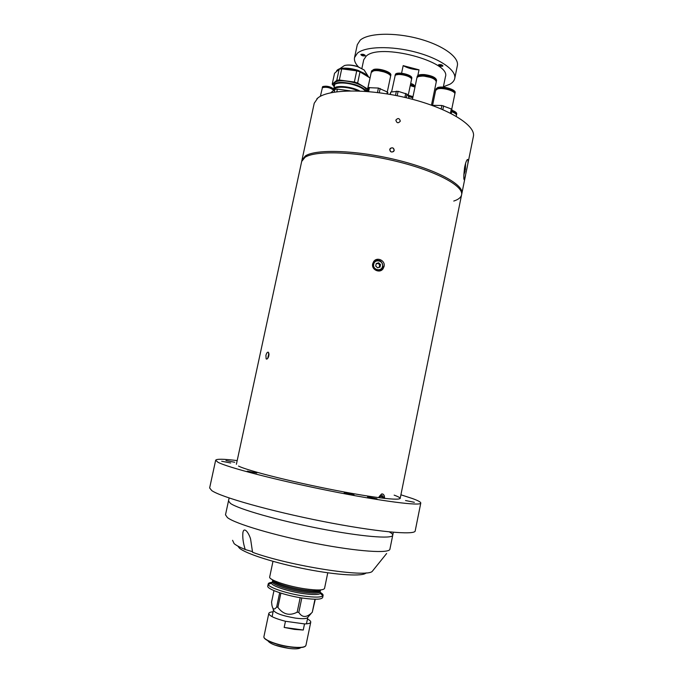 <?xml version="1.0" encoding="UTF-8"?>
<svg xmlns="http://www.w3.org/2000/svg" width="683" height="683" viewBox="0 0 683 683"><rect width="100%" height="100%" fill="white"/><g stroke="black" fill="none" stroke-linecap="round" stroke-linejoin="round"><path stroke-width="1.02" d="M272.082 616.655L273.448 610.158C274.925 613.155 282.267 615.81 295.483 618.115C302.979 619.063 307.085 618.807 307.811 617.338L306.462 623.835M300.187 597.693L297.165 612.19L298.804 612.42C302.236 617.859 306.727 617.799 312.276 612.258L315.29 599.23M320.114 592.34C322.248 593.536 323.247 594.552 323.11 595.388L322.897 595.798C321.001 597.446 314.59 597.523 303.645 596.02C287.193 593.689 268.564 587.491 268.24 584.375L268.214 583.914C268.428 583.094 269.742 582.565 272.184 582.326M323.11 595.388L322.675 597.48C321.616 599.537 315.128 599.768 303.192 598.163C285.776 595.721 266.396 588.977 267.779 586.005L268.214 583.914M327.772 572.798L324.545 588.405C323.52 590.351 317.049 590.496 305.13 588.857C287.739 586.356 268.351 579.747 269.691 576.947L272.978 561.349M279.663 592.742L276.692 606.88C274.446 610.141 272.867 609.654 271.962 605.411L271.561 602.082L273.968 590.633M276.692 606.88L277.896 607.358L280.884 593.134M297.165 612.19C289.592 616.1 283.172 614.495 277.896 607.358M298.804 612.42L301.818 597.958M312.276 612.258L314.974 599.23M303.252 630.025L284.171 627.429L294.433 629.393L303.252 630.025L304.524 623.912C308.383 623.852 310.449 623.28 310.748 622.196C310.885 621.299 309.792 620.224 307.47 618.986M304.524 623.912L285.46 621.274L284.171 627.429M273.098 611.806C270.468 612.011 269.042 612.557 268.803 613.436C269.111 615.835 274.66 618.439 285.46 621.274M378.561 497.651C381.848 492.494 383.889 492.75 384.683 498.419M268.837 355.783C268.077 358.37 267.181 359.42 266.157 358.916L265.9 355.476C266.592 352.872 267.446 351.813 268.462 352.308L268.837 355.783M384.068 266.507L383.052 268.786C379.782 273.755 371.176 269.691 372.687 263.809L373.627 261.64C376.948 256.449 385.63 260.522 384.068 266.507M400.161 498.513L461.58 194.86C463.919 186.032 435.899 170.878 395.986 161.248C356.133 151.541 315.52 150.234 305.028 157.312L301.673 161.453L305.028 157.312C315.52 150.234 356.133 151.541 395.986 161.248C435.899 170.878 463.919 186.032 461.58 194.86C460.982 197.489 458.378 199.547 453.777 201.05M393.34 532.27L392.734 535.25C392.52 539.211 361.042 536.65 319.567 528.548C278.126 520.48 238.461 509.091 230.478 503.439L228.489 500.938L230.478 503.439C238.461 509.091 278.126 520.48 319.567 528.548C361.042 536.65 392.52 539.211 392.734 535.25C392.879 534.371 391.752 533.252 389.344 531.903M380.371 270.758L382.267 268.265M377.87 260.214L374.685 260.505M382.958 266.549L382.07 268.547C376.931 271.86 373.917 270.408 373.02 264.201L373.84 262.298C378.963 258.866 382.002 260.274 382.967 266.515M376.196 263.715L378.638 262.793L376.231 263.544L375.71 266.054L377.597 267.813L380.004 267.07L380.525 264.56L379.902 264.902L379.415 267.249M378.638 262.793L380.525 264.56M378.023 263.143L379.902 264.902M378.86 267.42L379.646 266.148C379.475 263.8 378.314 263.032 376.162 263.86M379.688 497.805L379.885 496.823L382.053 495.38L383.53 497.284L383.325 498.266M380.44 496.456L383.53 497.284M384.478 498.402C384.64 495.832 383.923 494.338 382.352 493.929L381.498 493.997M268.982 354.853L269.008 354.349M268.376 357.252L268.59 354.759M268.914 353.265L267.685 358.421M229.129 497.967L225.492 514.82L227.422 517.594C235.302 523.793 274.933 535.6 316.442 543.6C357.977 551.633 389.592 553.665 389.916 549.166L392.734 535.25M232.561 540.313L234.149 543.659C236.19 545.367 239.887 547.322 245.231 549.525L252.573 551.676M386.638 553.495L372.252 571.364C366.814 577.903 289.934 565.994 252.556 552.291L250.61 539.135C249.611 535.113 245.667 527.891 243.515 530.623L242.952 532.151C242.38 537.205 243.139 543.002 245.231 549.525M237.821 546.067L239.46 548.176C245.923 553.793 275.317 563.185 306.573 569.229C337.854 575.317 363.476 576.648 366.114 572.866M395.85 120.157C396.78 123.213 398.266 123.546 400.315 121.156C399.41 118.082 397.916 117.749 395.85 120.157C396.772 123.213 398.266 123.546 400.315 121.156C399.401 118.082 397.916 117.749 395.85 120.157M394.219 150.414C393.878 147.904 392.58 147.229 390.309 148.382L389.745 149.423C390.087 151.908 391.385 152.591 393.647 151.464L394.219 150.414C393.306 147.332 391.811 146.999 389.745 149.415C390.667 152.488 392.162 152.821 394.219 150.414M466.096 172.492L466.728 169.384C468.265 162.46 468.495 159.165 467.411 159.489C466.515 160.351 465.618 162.75 464.73 166.695C463.595 175.463 463.501 179.86 464.431 179.868L466.096 172.492M236.386 464.295L301.963 160.138L305.318 155.972C315.819 148.843 356.432 150.123 396.277 159.831C436.181 169.469 464.192 184.666 461.845 193.545L465.524 175.36M461.58 194.86L461.845 193.545C464.192 184.666 436.181 169.469 396.277 159.831C356.432 150.123 315.819 148.843 305.318 155.972L301.963 160.138L314.223 103.253L317.8 98.002C328.711 88.816 369.469 88.457 409.049 98.429C448.697 108.315 476.145 125.552 473.379 136.498L466.728 169.384M464.346 168.889L465.106 171.109L463.817 174.993M465.123 170.34L464.577 167.514M464.491 167.958L464.927 169.76M453.478 91.949C449.175 88.901 444.104 87.825 438.273 88.713L437.752 88.918M451.719 109.306L454.827 94.126C455.954 91.087 442.311 87.1 437.351 89.038L435.66 90.429L432.535 105.549M454.844 93.793L455.126 92.657C456.261 89.601 442.618 85.614 437.649 87.561L435.959 88.961L435.771 90.113M454.955 93.469C456.09 90.429 442.447 86.442 437.479 88.38L435.788 89.772M433.253 105.814L433.355 105.344L441.867 105.489L451.309 108.964L452.026 109.613L451.224 113.566M441.167 108.913L441.867 105.489M442.84 109.63L443.617 105.839M450.447 113.173L451.309 108.964M432.365 105.652L433.355 105.344M430.324 77.384L424.109 76.137M436.283 81.525L436.582 80.321C435.993 77.58 432.006 75.668 424.621 74.592C420.241 74.302 417.765 74.925 417.185 76.445L416.989 77.657M436.403 81.183C435.814 78.451 431.827 76.539 424.442 75.463C420.062 75.173 417.586 75.787 417.006 77.307M434.951 79.638C432.937 77.691 429.513 76.428 424.664 75.847L418.961 76.436M431.46 105.165L436.266 81.875C435.669 79.143 431.682 77.239 424.297 76.154C419.917 75.864 417.441 76.479 416.869 77.99L412.438 99.308M390.002 94.391L390.838 92.026L398.104 91.326L406.966 94.1L408.921 97.046L408.647 98.335M408.118 95.842L411.507 79.561C412.66 76.334 397.216 72.577 395.167 75.591L391.59 91.915M406.206 97.737L406.966 94.1M404.891 97.43L405.719 93.443M397.173 95.748L398.104 91.326M395.491 95.415L396.388 91.163M390.326 94.45L390.838 92.026M411.525 79.245L411.789 78.186C412.95 74.951 397.506 71.194 395.448 74.225L395.013 75.804M411.636 78.946C412.788 75.719 397.344 71.963 395.295 74.985L395.03 75.489M410.449 77.7C406.274 74.652 401.664 73.687 396.618 74.806M390.539 76.3L390.83 75.156C391.94 72.193 379.287 67.907 373.797 69.418L371.535 70.972L371.339 72.133M390.65 75.984C391.76 73.021 379.108 68.744 373.618 70.247L371.356 71.8M384.179 71.946L378.894 70.801M389.148 74.353C385.178 71.322 380.252 70.076 374.361 70.622L373.388 70.938M387.295 91.966L390.514 76.641C391.624 73.687 378.971 69.41 373.481 70.912L371.219 72.458L367.804 88.611M367.539 91.496L368.35 87.655L378.416 88.056L387.329 91.983L387.901 92.657L387.099 93.904M379.27 92.751L380.158 88.5M386.937 93.878L387.329 91.983M377.477 92.521L378.416 88.056M368.607 91.582L369.486 87.415M366.532 91.42L368.35 87.655M333.782 88.961C330.077 86.425 326.363 85.64 322.632 86.613L322.239 87.851M333.782 89.712C330.256 87.082 326.491 86.246 322.513 87.193L322.239 87.603M329.428 87.859L327.311 87.364M333.227 89.678C330.205 87.33 326.833 86.545 323.127 87.33M333.739 90.293C330.35 87.603 326.576 86.724 322.41 87.663L320.361 96.337M316.852 98.83L317.424 98.318M410.244 85.631L414.982 87.057M412.993 96.653L408.238 95.244M412.737 97.865L408.451 96.346M408.144 95.885L412.814 97.481M412.933 96.935L408.221 95.321M408.673 98.224L410.295 98.745M366.276 91.394L366.404 90.796C366.472 88.141 362.81 85.537 355.408 83.002C343.583 79.885 336.437 80.039 333.953 83.471L333.611 85.076C336.087 81.67 343.233 81.525 355.066 84.632C361.307 86.715 364.944 88.969 365.986 91.377M334.192 87.065L333.611 85.076M365.328 91.326C364.022 89.089 360.522 87.031 354.844 85.153C343.78 81.49 331.443 82.711 334.2 87.031M370.032 78.067L367.599 88.961L357.627 83.053L360.001 71.886L358.396 71.339L356.731 70.836L354.357 82.011L339.331 80.022L341.713 68.881L356.731 70.836M357.627 83.053L354.357 82.011M332.203 84.24L334.55 73.286L339.161 69.171L336.787 80.287L332.203 84.24L333.62 85.896M360.001 71.886L369.938 77.922M339.331 80.022L336.787 80.287M341.713 68.881L339.161 69.171M334.619 89.558L335.259 88.559C337.854 85.981 350.729 87.304 358.097 90.95M358.413 90.959C350.917 87.202 337.607 85.802 334.952 88.466L334.26 89.857M333.919 90.147L334.457 87.945C337.317 85.025 352.274 86.818 359.804 91.018M336.821 91.753L337.385 89.132L350.242 90.865M330.803 92.76L334.841 89.379L334.252 92.128M334.841 89.379L337.385 89.132M456.449 114.983L456.731 113.882C456.807 112.652 455.202 111.44 451.898 110.253M456.235 116.306L456.44 115.307C456.517 114.087 454.904 112.883 451.608 111.696M455.356 113.532L451.668 111.372M456.568 114.676C456.645 113.446 455.032 112.243 451.736 111.056M360.983 54.409L360.855 54.606C361.751 55.784 363.177 56.185 365.123 55.793L365.251 55.596C364.346 54.409 362.929 54.008 360.983 54.409M438.623 64.748L438.426 65.005C439.254 66.149 440.68 66.524 442.712 66.14L442.917 65.884C442.08 64.74 440.655 64.356 438.623 64.748M361.905 68.368L363.723 59.805L366.182 56.151C379.731 42.628 451.565 61.649 445.41 76.872L443.301 87.168M403.175 65.636L419.021 69.837C412.959 69.555 407.674 68.155 403.175 65.636L401.587 73.209M419.021 69.837L417.842 75.523M358.336 66.772C355.254 63.51 353.99 60.445 354.545 57.568L357.405 53.206C365.294 46.401 391.103 45.65 415.375 52.062C439.69 58.405 456.662 70.281 454.724 78.494C454.238 80.722 452.667 82.617 450.003 84.197L443.369 86.801M354.545 57.568L357.286 44.719L360.18 40.186C368.12 33.091 393.954 32.127 418.184 38.572C442.456 44.958 459.352 57.107 457.354 65.628L454.724 78.494M439.118 64.919C441.073 64.68 442.106 65.03 442.217 65.969L439.237 65.551L439.118 64.919M363.33 55.767L361.64 55.152L362.767 54.427C364.534 54.853 365.055 55.297 364.321 55.75L363.33 55.767M344.206 492.844L353.999 494.791L344.206 492.844M405.54 500.537L414.359 502.304L405.54 500.537M367.556 496.891L376.99 498.769L367.556 496.891M247.255 471.142L256.791 473.003L247.255 471.142M225.953 460.564L234.713 462.28L225.953 460.564M221.685 461.247L230.666 462.997L221.685 461.247M400.912 494.799L412.489 498.556C418.098 500.596 420.865 502.107 420.779 503.072C421.001 506.274 381.899 501.348 329.308 490.778C276.743 480.251 227.106 467.309 217.894 462.212L215.666 460.222C216.434 458.814 223.606 458.933 237.18 460.59M420.779 503.072L415.204 530.896C415.153 535.429 375.693 531.844 322.939 521.428C270.212 511.055 220.677 497.011 211.739 490.573L209.638 487.952L215.666 460.222M394.142 495.132C410.935 501.211 390.659 500.571 345.274 492.187C299.991 483.863 247.716 470.92 238.521 466.062M320.105 591.939L320.387 593.442C318.662 594.893 312.916 594.936 303.15 593.587C288.474 591.495 271.843 585.988 271.484 583.222L272.338 581.967M320.455 590.283L320.139 591.709C319.226 593.45 313.582 593.604 303.201 592.187C288.089 590.035 271.236 584.247 272.406 581.737L271.484 583.222L268.24 584.375M320.387 590.53C319.473 592.255 313.83 592.409 303.448 590.983C288.346 588.823 271.493 583.043 272.654 580.559L272.406 581.737M321.112 589.856C319.362 591.247 313.625 591.265 303.909 589.907C289.302 587.807 272.696 582.368 272.252 579.645M268.803 613.436L263.928 636.599C262.759 639.561 277.452 645.264 290.787 646.886C299.965 647.936 305.019 647.433 305.941 645.375L310.748 622.196M264.022 637.376C264.295 640.432 278.263 645.572 290.693 647.1C298.975 648.073 303.926 647.723 305.549 646.05M267.779 640.663C270.033 643.881 277.093 646.46 288.952 648.415C295.526 649.183 299.47 648.901 300.785 647.561M288.952 648.423L292.529 648.765L288.952 648.423M274.865 645.076L288.909 648.415L274.856 645.076M382.523 266.344C383.923 260.675 374.694 258.481 373.703 264.261C372.303 269.956 381.549 272.124 382.523 266.344M415.136 86.34L410.432 84.709M410.474 84.521L415.17 86.16L410.474 84.521M414.41 86.015C414.427 85.085 413.189 84.231 410.696 83.437M365.456 72.167L364.141 69.973L357.627 66.669C352.334 65.09 347.954 64.697 344.488 65.517L342.396 66.934M337.359 69.999L339.784 68.71C344.582 67.6 350.669 68.138 358.054 70.349L367.104 74.899L368.777 77.119M368.675 77.162C367.292 74.806 363.732 72.671 358.012 70.75C350.464 68.505 344.266 67.959 339.434 69.128M339.092 69.239L336.54 71.399C336.54 70.443 337.615 69.546 339.784 68.71L344.488 65.517C348.082 64.586 352.445 64.919 357.576 66.507L364.141 69.973L368.829 77.256M307.82 617.278L311.072 613.573M320.139 591.709L320.387 593.442L322.897 595.798M273.465 610.098L272.901 608.348M381.532 269.597L383.052 268.786M266.848 359.079L266.157 358.916M373.84 262.298C378.997 258.883 382.045 260.291 382.975 266.532L382.07 268.547M465.405 169.615L465.593 163.288M333.774 88.995L334.764 84.376M438.964 65.167L438.657 64.731M361.384 54.777L361.085 54.341M364.705 55.528L365.149 55.255"/></g></svg>
